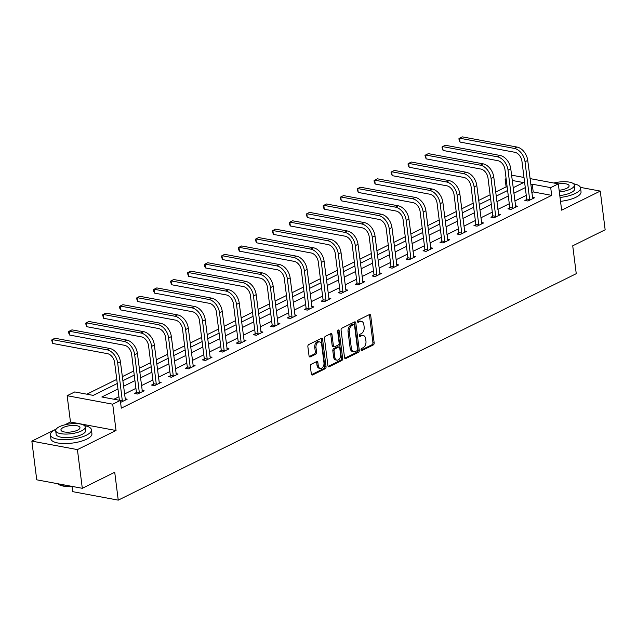 <?xml version="1.0" encoding="UTF-8"?>
<svg xmlns="http://www.w3.org/2000/svg" width="637" height="637" viewBox="0 0 637 637"><rect width="100%" height="100%" fill="white"/><g stroke="black" fill="none" stroke-linecap="round" stroke-linejoin="round"><path stroke-width="0.96" d="M361.06 349.864A1.139 0.741 100.6 0 0 361.943 350.557L373.29 344.943A1.624 1.059 100.6 0 0 374.166 342.897L370.71 315.546A1.624 1.059 100.6 0 0 369.938 314.479A1.624 1.059 100.6 0 0 369.452 314.559L358.105 320.164A1.139 0.741 100.6 0 0 358.368 322.29L359.841 321.566A5.2 3.4 100.6 0 1 361.41 321.319A5.2 3.4 100.6 0 1 363.87 324.743L364.157 327.02A5.2 3.4 100.6 0 1 361.354 333.573L359.889 334.298A1.139 0.741 100.6 0 0 360.16 336.424L361.625 335.699A5.2 3.4 100.6 0 1 363.194 335.452A5.2 3.4 100.6 0 1 365.654 338.868L365.949 341.153A5.2 3.4 100.6 0 1 363.146 347.698L361.673 348.431A1.139 0.741 100.6 0 0 361.06 349.864M311.23 364.253A1.624 1.059 100.6 0 0 310.354 366.299L311.318 373.967A1.624 1.059 100.6 0 0 312.09 375.042A1.624 1.059 100.6 0 0 312.584 374.962L325.181 368.735A1.624 1.059 100.6 0 0 326.056 366.681L322.601 339.33A1.624 1.059 100.6 0 0 321.828 338.263A1.624 1.059 100.6 0 0 321.343 338.343L308.746 344.569A1.624 1.059 100.6 0 0 307.862 346.616L309.041 355.892A1.624 1.059 100.6 0 0 309.805 356.959A1.624 1.059 100.6 0 0 310.299 356.879L315.689 354.212A1.624 1.059 100.6 0 0 316.565 352.165L315.984 347.571A4.348 2.843 100.6 0 1 319.639 341.886A4.348 2.843 100.6 0 1 321.701 344.744L323.97 362.748A4.348 2.843 100.6 0 1 320.323 368.433A4.348 2.843 100.6 0 1 318.261 365.574L317.879 362.572A1.624 1.059 100.6 0 0 317.107 361.505A1.624 1.059 100.6 0 0 316.621 361.585L311.23 364.253M82.308 488.3L36.739 479.82L31.85 441.115L77.419 449.603L82.308 488.3L114.724 472.272L118.243 500.141L576.254 273.679L572.727 245.81L605.15 229.782L600.261 191.084L561.643 210.178L558.315 183.862L550.702 187.628L551.682 195.368L121.301 408.166L120.329 400.426L112.709 404.192L67.148 395.704L74.76 391.938L93.233 395.378L117.272 383.49M77.419 449.603L116.038 430.508L112.709 404.192M344.529 357.548A1.624 1.059 100.6 0 0 345.302 358.615A1.624 1.059 100.6 0 0 345.787 358.543L358.392 352.309A1.624 1.059 100.6 0 0 359.268 350.262L355.812 322.911A1.624 1.059 100.6 0 0 355.04 321.844A1.624 1.059 100.6 0 0 354.554 321.924L341.95 328.151A1.624 1.059 100.6 0 0 341.074 330.197L344.529 357.548M341.79 360.518L329.186 366.753A1.624 1.059 100.6 0 1 328.7 366.832A1.624 1.059 100.6 0 1 327.928 365.757L324.472 338.406A1.624 1.059 100.6 0 1 325.348 336.36L330.738 333.692A1.624 1.059 100.6 0 1 331.232 333.621A1.624 1.059 100.6 0 1 331.996 334.688L333.398 345.78A1.624 1.059 100.6 0 0 334.17 346.847A1.624 1.059 100.6 0 0 334.664 346.767L338.239 344.999A1.624 1.059 100.6 0 0 339.115 342.953L337.658 331.407A1.139 0.741 100.6 0 1 339.147 330.667L342.666 358.472A1.624 1.059 100.6 0 1 341.79 360.518L340.556 360.295L328.151 366.426M600.261 191.084L580.411 187.382M555.209 182.692L553.872 183.002M72.053 486.708L72.682 491.653L118.243 500.141M551.682 195.368L533.209 191.928L531.807 192.621M526.258 195.36L514.831 201.013M509.282 203.752L497.863 209.398M492.313 212.145L480.895 217.79M475.345 220.537L463.919 226.183M458.369 228.93L446.951 234.575M441.401 237.322L429.975 242.968M424.425 245.707L413.007 251.36M407.457 254.099L396.039 259.753M390.489 262.492L379.063 268.137M373.513 270.884L362.095 276.53M356.545 279.277L345.119 284.922M339.569 287.669L328.151 293.315M322.601 296.062L311.182 301.707M305.633 304.454L294.206 310.1M288.657 312.839L277.238 318.492M271.688 321.231L260.262 326.885M254.712 329.624L243.294 335.269M237.744 338.016L226.326 343.662M220.776 346.409L209.35 352.054M203.8 354.801L192.382 360.446M186.832 363.194L175.406 368.839M169.856 371.586L158.438 377.231M152.888 379.971L141.47 385.624M135.92 388.363L124.494 394.016M118.944 396.755L113.935 399.232M526.64 199.572L524.872 200.448L527.954 201.021L534.483 197.788L532.413 197.406M509.672 207.965L507.904 208.84L510.985 209.414L517.507 206.181L515.437 205.799M492.696 216.357L490.936 217.225L494.009 217.798L500.539 214.573L498.468 214.191M475.728 224.75L473.96 225.617L477.041 226.191L483.571 222.966L481.5 222.584M458.759 233.142L456.992 234.01L460.073 234.583L466.595 231.358L464.524 230.968M441.783 241.527L440.016 242.402L443.097 242.976L449.626 239.751L447.556 239.361M424.815 249.919L423.048 250.795L426.129 251.368L432.658 248.143L430.58 247.753M407.839 258.311L406.08 259.187L409.153 259.761L415.682 256.528L413.612 256.146M390.871 266.704L389.103 267.58L392.185 268.153L398.714 264.92L396.644 264.538M373.903 275.096L372.135 275.972L375.217 276.546L381.738 273.313L379.668 272.931M356.927 283.489L355.159 284.357L358.241 284.93L364.77 281.705L362.7 281.323M339.959 291.881L338.191 292.749L341.273 293.323L347.802 290.098L345.724 289.708M322.983 300.266L321.223 301.142L324.297 301.715L330.826 298.49L328.756 298.1M306.015 308.658L304.247 309.534L307.329 310.108L313.858 306.883L311.788 306.493M289.047 317.051L287.279 317.927L290.361 318.5L296.882 315.275L294.812 314.885M272.071 325.443L270.303 326.319L273.384 326.892L279.914 323.66L277.843 323.278M255.103 333.836L253.335 334.712L256.416 335.285L262.946 332.052L260.867 331.67M238.127 342.228L236.367 343.096L239.44 343.669L245.97 340.445L243.899 340.062M221.158 350.621L219.391 351.489L222.472 352.062L229.002 348.837L226.931 348.455M204.19 359.013L202.423 359.881L205.504 360.454L212.025 357.23L209.955 356.839M187.214 367.398L185.447 368.274L188.528 368.847L195.057 365.622L192.987 365.232M170.246 375.79L168.479 376.666L171.56 377.239L178.089 374.015L176.011 373.624M153.27 384.183L151.51 385.059L154.584 385.632L161.113 382.399L159.043 382.017M136.302 392.575L134.534 393.451L137.616 394.024L144.145 390.792L142.075 390.409M125.099 398.802L127.169 399.184L120.576 402.401M507.179 187.079L506.112 186.88L495.674 192.04M490.124 194.787L478.698 200.432M473.148 203.179L461.729 208.825M456.18 211.572L444.753 217.217M439.204 219.964L427.785 225.609M422.235 228.357L410.817 234.002M405.267 236.741L393.841 242.394M388.291 245.134L376.873 250.787M371.323 253.526L359.897 259.171M354.347 261.918L342.929 267.564M337.379 270.311L325.961 275.956M320.411 278.703L308.985 284.349M303.435 287.096L292.017 292.741M286.467 295.48L275.041 301.134M269.491 303.873L258.073 309.526M252.523 312.265L241.105 317.911M235.555 320.658L224.128 326.303M218.579 329.05L207.16 334.696M201.611 337.443L190.184 343.088M184.634 345.835L173.216 351.481M167.666 354.228L156.248 359.873M150.698 362.612L139.272 368.266M133.722 371.005L122.304 376.658M116.754 379.397L86.839 394.192M116.038 430.508L70.468 422.02L64.751 424.847M56.215 429.067L31.85 441.115M70.468 422.02L67.148 395.704M506.112 186.88L505.133 179.14L506.112 178.655M511.662 175.908L512.753 175.374L523.996 177.468M117.964 389.016L101.856 396.986L120.329 400.426M550.702 187.628L532.229 184.189L530.828 184.881M525.278 187.62L513.86 193.266M508.31 196.013L496.884 201.658M491.334 204.405L479.916 210.051M474.366 212.798L462.94 218.443M457.39 221.19L445.972 226.836M440.422 229.583L429.004 235.228M423.454 237.967L412.028 243.621M406.478 246.36L395.059 252.013M389.51 254.752L378.083 260.398M372.534 263.145L361.115 268.79M355.565 271.537L344.147 277.183M338.597 279.93L327.171 285.575M321.621 288.322L310.203 293.968M304.653 296.707L293.227 302.36M287.677 305.099L276.259 310.752M270.709 313.492L259.291 319.137M253.741 321.884L242.315 327.529M236.765 330.277L225.347 335.922M219.797 338.669L208.371 344.314M202.821 347.061L191.403 352.707M185.853 355.454L174.434 361.099M168.885 363.838L157.458 369.492M151.909 372.231L140.49 377.884M134.94 380.623L123.514 386.269M530.032 178.591L558.315 183.862M513.159 187.748L523.606 182.58L512.236 180.462M506.2 179.339L505.133 179.14M122.822 380.751L134.24 375.105M139.79 372.358L151.216 366.713M156.766 363.966L168.184 358.32M173.734 355.573L185.152 349.928M190.702 347.181L202.128 341.536M207.678 338.788L219.096 333.143M224.646 330.404L236.072 324.751M241.622 322.011L253.04 316.358M258.59 313.619L270.008 307.974M275.558 305.227L286.984 299.581M292.534 296.834L303.953 291.189M309.502 288.442L320.929 282.796M326.478 280.049L337.897 274.404M343.447 271.665L354.865 266.011M360.415 263.272L371.841 257.619M377.391 254.88L388.809 249.234M394.359 246.487L405.785 240.842M411.335 238.095L422.753 232.449M428.303 229.702L439.721 224.057M445.271 221.31L456.697 215.664M462.247 212.917L473.665 207.272M479.215 204.533L490.641 198.879M496.191 196.14L507.609 190.487M533.209 191.928L532.229 184.189M363.194 335.452L361.959 335.221A5.2 3.4 100.6 0 0 360.391 335.468L361.625 335.699M359.332 335.994L360.391 335.468M361.41 321.319L360.176 321.088A5.2 3.4 100.6 0 0 358.607 321.335L359.841 321.566M357.548 321.86L358.607 321.335M361.123 350.127L372.056 344.713A1.624 1.059 100.6 0 0 372.932 342.666L369.476 315.315A1.624 1.059 100.6 0 0 369.253 314.654M344.752 358.217L357.158 352.078A1.624 1.059 100.6 0 0 358.034 350.032L354.578 322.68A1.624 1.059 100.6 0 0 354.355 322.019M356.951 350.764A1.139 0.741 100.6 0 0 357.564 349.331L354.53 325.324A1.139 0.741 100.6 0 0 353.646 324.631L352.102 325.396A5.2 3.4 100.6 0 0 349.299 331.949L351.369 348.359A5.2 3.4 100.6 0 0 353.838 351.775A5.2 3.4 100.6 0 0 355.398 351.528L356.951 350.764M353.989 324.575L352.755 324.344A1.139 0.741 100.6 0 0 352.412 324.4L353.646 324.631M353.838 351.775L352.603 351.544A5.2 3.4 100.6 0 1 350.135 348.128L348.065 331.718A5.2 3.4 100.6 0 1 350.868 325.165L352.412 324.4M334.17 346.847L332.936 346.616A1.624 1.059 100.6 0 1 332.172 345.549L330.77 334.457A1.624 1.059 100.6 0 0 330.547 333.788M340.556 360.295A1.624 1.059 100.6 0 0 341.432 358.241L337.921 330.436A1.139 0.741 100.6 0 0 337.897 330.324M334.855 357.285A4.348 2.843 100.6 0 0 336.917 360.152A4.348 2.843 100.6 0 0 340.564 354.467L339.768 348.12A1.624 1.059 100.6 0 0 338.995 347.054A1.624 1.059 100.6 0 0 338.51 347.125L334.927 348.901A1.624 1.059 100.6 0 0 334.051 350.947L334.855 357.285L333.621 357.062A4.348 2.843 100.6 0 0 335.683 359.921L336.917 360.152M338.995 347.054L337.761 346.823A1.624 1.059 100.6 0 0 337.276 346.902L338.51 347.125M333.621 357.062L332.825 350.716A1.624 1.059 100.6 0 1 333.7 348.67L337.276 346.902M320.323 368.433L319.089 368.202A4.348 2.843 100.6 0 1 317.027 365.343L316.653 362.342A1.624 1.059 100.6 0 0 316.422 361.681M319.639 341.886L318.404 341.655A4.348 2.843 100.6 0 0 314.75 347.34L315.984 347.571M309.263 356.553L314.455 353.981A1.624 1.059 100.6 0 0 315.331 351.935L314.75 347.34M311.549 374.636L323.946 368.505A1.624 1.059 100.6 0 0 324.822 366.458L321.374 339.107A1.624 1.059 100.6 0 0 321.144 338.438M532.715 198.664L527.731 160.389L525.015 161.734L529.721 200.145M526.481 200.743L526.719 199.015L521.934 161.161A8.273 5.622 -116.3 0 0 514.8 152.275L460.057 142.075L459.126 140.212L458.935 138.667L459.572 138.205L514.314 148.405A12.414 8.44 63.7 0 1 525.015 161.734M460.057 142.075L459.572 138.205L462.295 136.859L517.029 147.059A12.414 8.44 63.7 0 1 527.731 160.389M526.719 199.015L529.801 199.588M560.034 197.47A20.687 6.888 -7.2 0 0 575.426 193.401A20.687 6.888 -7.2 0 0 580.554 187.939A20.687 6.888 -7.2 0 0 573.587 183.798M560.52 201.34A20.687 6.888 -7.2 0 0 575.912 197.271A20.687 6.888 -7.2 0 0 581.04 191.809L580.554 187.939M559.342 191.992A14.89 4.961 -7.2 0 0 570.664 189.038A14.89 4.961 -7.2 0 0 574.359 185.104L574.805 188.663A14.89 4.961 172.8 0 1 571.11 192.597A14.89 4.961 172.8 0 1 559.796 195.551M574.359 185.104A14.89 4.961 -7.2 0 0 553.808 183.018M559.119 190.24A9.595 3.193 -7.2 0 0 566.723 188.305A9.595 3.193 -7.2 0 0 569.104 185.765A9.595 3.193 -7.2 0 0 558.323 183.918M56.104 429.227A20.687 6.888 -7.2 0 0 55.515 429.513A20.687 6.888 -7.2 0 0 50.387 434.967A20.687 6.888 -7.2 0 0 64.042 439.681A20.687 6.888 -7.2 0 0 86.306 435.246A20.687 6.888 -7.2 0 0 91.433 429.784A20.687 6.888 -7.2 0 0 84.466 425.643M50.387 434.967L50.872 438.837A20.687 6.888 -7.2 0 0 64.536 443.559A20.687 6.888 -7.2 0 0 86.791 439.116A20.687 6.888 -7.2 0 0 91.919 433.654L91.433 429.784M85.231 426.949L85.684 430.508A14.89 4.961 172.8 0 1 81.99 434.442A14.89 4.961 172.8 0 1 65.969 437.643A14.89 4.961 172.8 0 1 56.136 434.243L55.682 430.684A14.89 4.961 -7.2 0 0 65.515 434.076A14.89 4.961 -7.2 0 0 81.544 430.883A14.89 4.961 -7.2 0 0 85.231 426.949A14.89 4.961 -7.2 0 0 75.405 423.557A14.89 4.961 -7.2 0 0 59.376 426.75A14.89 4.961 -7.2 0 0 55.682 430.684M63.318 427.483A9.595 3.193 -7.2 0 0 60.937 430.023A9.595 3.193 -7.2 0 0 67.275 432.204A9.595 3.193 -7.2 0 0 77.603 430.15A9.595 3.193 -7.2 0 0 79.983 427.61A9.595 3.193 -7.2 0 0 73.645 425.428A9.595 3.193 -7.2 0 0 63.318 427.483M57.545 483.69A20.687 6.888 -7.2 0 0 57.919 483.969A20.687 6.888 -7.2 0 0 72.124 486.405M73.422 486.652A20.185 6.72 172.8 0 1 58.429 484.319L57.919 483.969M515.747 207.057L510.763 168.781L508.039 170.127L512.753 208.538M509.512 209.135L509.743 207.407L504.966 169.553A8.273 5.622 -116.3 0 0 497.831 160.667L443.089 150.467L441.959 147.059L442.604 146.598L497.338 156.798A12.414 8.44 63.7 0 1 508.039 170.127M443.089 150.467L442.604 146.598L445.319 145.252L500.061 155.452A12.414 8.44 63.7 0 1 510.763 168.781M509.743 207.407L512.825 207.981M498.771 215.449L493.794 177.174L491.071 178.519L495.777 216.93M492.536 217.528L492.775 215.8L487.99 177.946A8.273 5.622 -116.3 0 0 480.855 169.052L426.121 158.86L424.99 155.452L425.627 154.99L480.37 165.182A12.414 8.44 63.7 0 1 491.071 178.519M426.121 158.86L425.627 154.99L428.351 153.644L483.085 163.844A12.414 8.44 63.7 0 1 493.794 177.174M492.775 215.8L495.857 216.373M481.803 223.842L476.818 185.566L474.103 186.904L478.809 225.323M475.568 225.92L475.807 224.192L471.022 186.33A8.273 5.622 -116.3 0 0 463.887 177.444L409.145 167.252L408.213 165.389L408.022 163.844L408.659 163.383L463.394 173.575A12.414 8.44 63.7 0 1 474.103 186.904M409.145 167.252L408.659 163.383L411.375 162.037L466.117 172.229A12.414 8.44 63.7 0 1 476.818 185.566M475.807 224.192L478.881 224.765M464.835 232.234L459.85 193.951L457.127 195.296L461.833 233.715M458.592 234.312L458.831 232.585L454.054 194.723A8.273 5.622 -116.3 0 0 446.911 185.837L392.177 175.645L391.046 172.229L391.683 171.775L446.426 181.967A12.414 8.44 63.7 0 1 457.127 195.296M392.177 175.645L391.683 171.775L394.407 170.429L449.149 180.621A12.414 8.44 63.7 0 1 459.85 193.951M458.831 232.585L461.913 233.158M447.859 240.619L442.874 202.343L440.159 203.689L444.865 242.1M441.624 242.705L441.863 240.977L437.078 203.115A8.273 5.622 -116.3 0 0 429.943 194.229L375.201 184.037L374.269 182.174L374.078 180.621L374.715 180.167L429.457 190.359A12.414 8.44 63.7 0 1 440.159 203.689M375.201 184.037L374.715 180.167L377.438 178.822L432.173 189.014A12.414 8.44 63.7 0 1 442.874 202.343M441.863 240.977L444.944 241.55M430.891 249.011L425.906 210.736L423.183 212.081L427.897 250.492M424.656 251.089L424.887 249.37L420.109 211.508A8.273 5.622 -116.3 0 0 412.975 202.622L358.233 192.43L357.102 189.014L357.747 188.552L412.481 198.752A12.414 8.44 63.7 0 1 423.183 212.081M358.233 192.43L357.747 188.552L360.462 187.214L415.205 197.406A12.414 8.44 63.7 0 1 425.906 210.736M424.887 249.37L427.968 249.943M413.915 257.404L408.938 219.128L406.215 220.474L410.921 258.885M407.68 259.482L407.919 257.762L403.133 219.9A8.273 5.622 -116.3 0 0 395.999 211.014L341.265 200.814L340.134 197.406L340.771 196.944L395.513 207.144A12.414 8.44 63.7 0 1 406.215 220.474M341.265 200.814L340.771 196.944L343.494 195.599L398.229 205.799A12.414 8.44 63.7 0 1 408.938 219.128M407.919 257.762L411 258.335M396.947 265.796L391.962 227.52L389.247 228.866L393.953 267.277M390.712 267.874L390.951 266.147L386.165 228.293A8.273 5.622 -116.3 0 0 379.031 219.407L324.289 209.207L323.357 207.343L323.166 205.799L323.803 205.337L378.545 215.537A12.414 8.44 63.7 0 1 389.247 228.866M324.289 209.207L323.803 205.337L326.518 203.991L381.26 214.191A12.414 8.44 63.7 0 1 391.962 227.52M390.951 266.147L394.024 266.72M379.978 274.189L374.994 235.913L372.271 237.259L376.977 275.67M373.736 276.267L373.975 274.539L369.197 236.685A8.273 5.622 -116.3 0 0 362.063 227.799L307.321 217.599L306.19 214.191L306.827 213.729L361.569 223.921A12.414 8.44 63.7 0 1 372.271 237.259M307.321 217.599L306.827 213.729L309.55 212.384L364.292 222.584A12.414 8.44 63.7 0 1 374.994 235.913M373.975 274.539L377.056 275.112M363.002 282.581L358.018 244.305L355.303 245.651L360.009 284.062M356.768 284.659L357.007 282.932L352.221 245.07A8.273 5.622 -116.3 0 0 345.087 236.184L290.345 225.992L289.413 224.128L289.222 222.584L289.859 222.122L344.601 232.314A12.414 8.44 63.7 0 1 355.303 245.651M290.345 225.992L289.859 222.122L292.582 220.776L347.316 230.968A12.414 8.44 63.7 0 1 358.018 244.305M357.007 282.932L360.088 283.505M346.034 290.974L341.05 252.69L338.327 254.036L343.04 292.455M339.8 293.052L340.031 291.324L335.253 253.462A8.273 5.622 -116.3 0 0 328.119 244.576L273.377 234.384L272.246 230.976L272.891 230.514L327.625 240.706A12.414 8.44 63.7 0 1 338.327 254.036M273.377 234.384L272.891 230.514L275.606 229.169L330.348 239.361A12.414 8.44 63.7 0 1 341.05 252.69M340.031 291.324L343.112 291.897M329.058 299.358L324.082 261.082L321.359 262.428L326.064 300.839M322.824 301.444L323.063 299.716L318.277 261.855A8.273 5.622 -116.3 0 0 311.143 252.969L256.408 242.777L255.278 239.361L255.915 238.907L310.657 249.099A12.414 8.44 63.7 0 1 321.359 262.428M256.408 242.777L255.915 238.907L258.638 237.561L313.372 247.753A12.414 8.44 63.7 0 1 324.082 261.082M323.063 299.716L326.144 300.29M312.09 307.751L307.106 269.475L304.39 270.821L309.096 309.232M305.856 309.837L306.094 308.109L301.309 270.247A8.273 5.622 -116.3 0 0 294.175 261.361L239.432 251.169L238.501 249.306L238.31 247.753L238.947 247.299L293.689 257.491A12.414 8.44 63.7 0 1 304.39 270.821M239.432 251.169L238.947 247.299L241.662 245.954L296.404 256.146A12.414 8.44 63.7 0 1 307.106 269.475M306.094 308.109L309.168 308.682M295.122 316.143L290.138 277.867L287.414 279.213L292.12 317.624M288.88 318.221L289.118 316.501L284.341 278.64A8.273 5.622 -116.3 0 0 277.206 269.754L222.464 259.554L221.334 256.146L221.971 255.684L276.713 265.884A12.414 8.44 63.7 0 1 287.414 279.213M222.464 259.554L221.971 255.684L224.694 254.346L279.436 264.538A12.414 8.44 63.7 0 1 290.138 277.867M289.118 316.501L292.2 317.075M278.146 324.536L273.162 286.26L270.446 287.606L275.152 326.017M271.911 326.614L272.15 324.886L267.365 287.032A8.273 5.622 -116.3 0 0 260.23 278.146L205.488 267.946L204.557 266.083L204.366 264.538L205.003 264.076L259.745 274.276A12.414 8.44 63.7 0 1 270.446 287.606M205.488 267.946L205.003 264.076L207.726 262.731L262.46 272.931A12.414 8.44 63.7 0 1 273.162 286.26M272.15 324.886L275.232 325.459M261.178 332.928L256.193 294.652L253.47 295.998L258.184 334.409M254.943 335.006L255.174 333.278L250.397 295.425A8.273 5.622 -116.3 0 0 243.262 286.539L188.52 276.339L187.389 272.931L188.034 272.469L242.769 282.669A12.414 8.44 63.7 0 1 253.47 295.998M188.52 276.339L188.034 272.469L190.75 271.123L245.492 281.323A12.414 8.44 63.7 0 1 256.193 294.652M255.174 333.278L258.256 333.852M244.202 341.321L239.225 303.045L236.502 304.39L241.208 342.802M237.967 343.399L238.206 341.671L233.421 303.817A8.273 5.622 -116.3 0 0 226.286 294.923L171.552 284.731L170.421 281.323L171.058 280.861L225.801 291.053A12.414 8.44 63.7 0 1 236.502 304.39M171.552 284.731L171.058 280.861L173.782 279.516L228.516 289.716A12.414 8.44 63.7 0 1 239.225 303.045M238.206 341.671L241.288 342.244M227.234 349.713L222.249 311.437L219.534 312.775L224.24 351.194M220.999 351.791L221.238 350.063L216.453 312.202A8.273 5.622 -116.3 0 0 209.318 303.316L154.576 293.124L153.644 291.26L153.453 289.716L154.09 289.254L208.832 299.446A12.414 8.44 63.7 0 1 219.534 312.775M154.576 293.124L154.09 289.254L156.806 287.908L211.548 298.1A12.414 8.44 63.7 0 1 222.249 311.437M221.238 350.063L224.312 350.637M210.266 358.105L205.281 319.822L202.558 321.167L207.264 359.587M204.023 360.184L204.262 358.456L199.485 320.594A8.273 5.622 -116.3 0 0 192.35 311.708L137.608 301.516L136.477 298.1L137.114 297.646L191.856 307.838A12.414 8.44 63.7 0 1 202.558 321.167M137.608 301.516L137.114 297.646L139.837 296.301L194.58 306.493A12.414 8.44 63.7 0 1 205.281 319.822M204.262 358.456L207.343 359.029M193.29 366.49L188.305 328.214L185.59 329.56L190.296 367.971M187.055 368.576L187.294 366.848L182.508 328.987A8.273 5.622 -116.3 0 0 175.374 320.1L120.632 309.908L119.7 308.045L119.509 306.493L120.146 306.039L174.888 316.231A12.414 8.44 63.7 0 1 185.59 329.56M120.632 309.908L120.146 306.039L122.869 304.693L177.604 314.885A12.414 8.44 63.7 0 1 188.305 328.214M187.294 366.848L190.375 367.422M176.322 374.882L171.337 336.607L168.614 337.952L173.328 376.363M170.087 376.961L170.318 375.241L165.54 337.379A8.273 5.622 -116.3 0 0 158.406 328.493L103.664 318.301L102.533 314.885L103.178 314.431L157.912 324.623A12.414 8.44 63.7 0 1 168.614 337.952M103.664 318.301L103.178 314.431L105.893 313.086L160.635 323.278A12.414 8.44 63.7 0 1 171.337 336.607M170.318 375.241L173.399 375.814M159.346 383.275L154.369 344.999L151.646 346.345L156.352 384.756M153.111 385.353L153.35 383.633L148.564 345.772A8.273 5.622 -116.3 0 0 141.43 336.885L86.696 326.685L85.565 323.278L86.202 322.816L140.944 333.016A12.414 8.44 63.7 0 1 151.646 346.345M86.696 326.685L86.202 322.816L88.925 321.47L143.659 331.67A12.414 8.44 63.7 0 1 154.369 344.999M153.35 383.633L156.431 384.207M142.377 391.667L137.393 353.392L134.678 354.737L139.384 393.148M136.143 393.746L136.382 392.018L131.596 354.164A8.273 5.622 -116.3 0 0 124.462 345.278L69.72 335.078L68.788 333.215L68.597 331.67L69.234 331.208L123.976 341.408A12.414 8.44 63.7 0 1 134.678 354.737M69.72 335.078L69.234 331.208L71.949 329.862L126.691 340.062A12.414 8.44 63.7 0 1 137.393 353.392M136.382 392.018L139.455 392.591M125.409 400.06L120.425 361.784L117.702 363.13L122.408 401.541M119.39 400.251L114.628 362.557A8.273 5.622 -116.3 0 0 107.494 353.67L52.752 343.47L51.621 340.062L52.258 339.601L107 349.801A12.414 8.44 63.7 0 1 117.702 363.13M52.752 343.47L52.258 339.601L54.981 338.255L109.723 348.455A12.414 8.44 63.7 0 1 120.425 361.784M120.345 400.585L122.487 400.984M361.298 350.438L361.943 350.557M357.731 322.171L358.368 322.29M359.515 336.304L360.16 336.424M369.476 315.315L370.71 315.546M372.932 342.666L374.166 342.897M372.056 344.713L373.29 344.943M354.578 322.68L355.812 322.911M358.034 350.032L359.268 350.262M357.158 352.078L358.392 352.309M344.872 358.368L345.787 358.543M350.868 325.165L352.102 325.396M348.065 331.718L349.299 331.949M350.135 348.128L351.369 348.359M328.27 366.578L329.186 366.753M330.77 334.457L331.996 334.688M332.172 345.549L333.398 345.78M337.921 330.436L339.147 330.667M341.432 358.241L342.666 358.472M333.7 348.67L334.927 348.901M332.825 350.716L334.051 350.947M316.653 362.342L317.879 362.572M317.027 365.343L318.261 365.574M315.331 351.935L316.565 352.165M314.455 353.981L315.689 354.212M309.375 356.712L310.299 356.879M321.374 339.107L322.601 339.33M324.822 366.458L326.056 366.681M323.946 368.505L325.181 368.735M311.66 374.787L312.584 374.962M517.029 147.059L514.314 148.405M500.061 155.452L497.338 156.798M483.085 163.844L480.37 165.182M466.117 172.229L463.394 173.575M449.149 180.621L446.426 181.967M432.173 189.014L429.457 190.359M415.205 197.406L412.481 198.752M398.229 205.799L395.513 207.144M381.26 214.191L378.545 215.537M364.292 222.584L361.569 223.921M347.316 230.968L344.601 232.314M330.348 239.361L327.625 240.706M313.372 247.753L310.657 249.099M296.404 256.146L293.689 257.491M279.436 264.538L276.713 265.884M262.46 272.931L259.745 274.276M245.492 281.323L242.769 282.669M228.516 289.716L225.801 291.053M211.548 298.1L208.832 299.446M194.58 306.493L191.856 307.838M177.604 314.885L174.888 316.231M160.635 323.278L157.912 324.623M143.659 331.67L140.944 333.016M126.691 340.062L123.976 341.408M109.723 348.455L107 349.801"/></g></svg>
